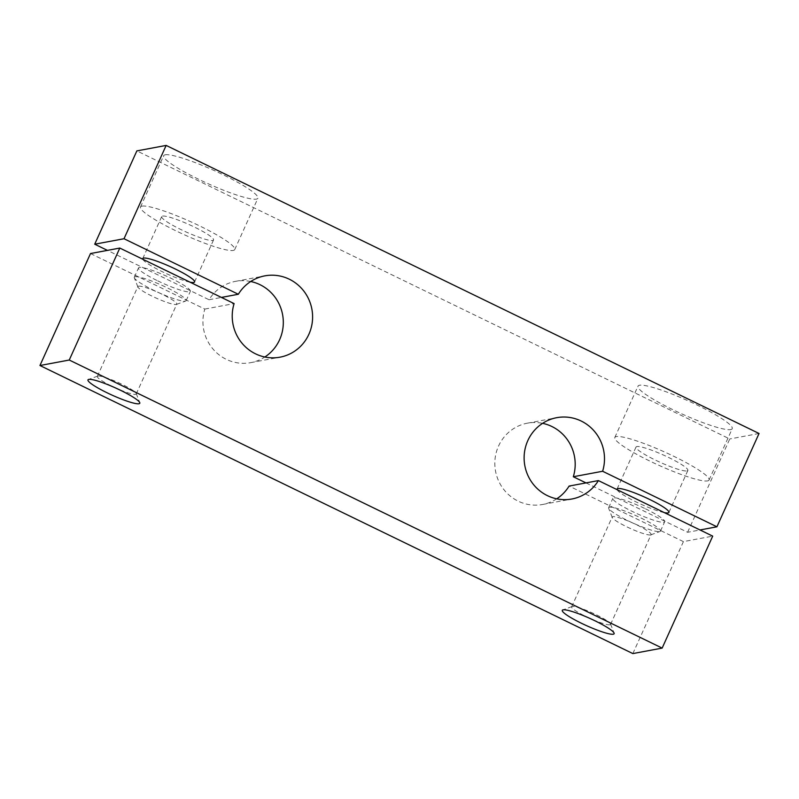 <?xml version="1.0" encoding="UTF-8"?>
<svg xmlns="http://www.w3.org/2000/svg" width="799" height="799" viewBox="0 0 799 799"><rect width="100%" height="100%" fill="white"/><g stroke="black" fill="none" stroke-linecap="round" stroke-linejoin="round"><path stroke-width="0.6" stroke-dasharray="4 3" d="M632.848 653.582L683.405 541.612L712.708 536.129M586.007 482.916L687.619 532.284L700.014 529.967M687.619 532.284L729.747 438.971L136.849 150.901M759.05 433.487L729.747 438.971M556.723 498.826A41.358 40.15 -100.6 0 1 542.611 504.479A41.358 40.15 -100.6 0 1 495.55 471.2A41.358 40.15 -100.6 0 1 527.4 423.17A41.358 40.15 -100.6 0 1 542.591 423.33M683.405 541.612L569.098 486.072M90.507 253.543L204.814 309.073A41.358 40.15 79.4 0 0 250.726 362.656A41.358 40.15 79.4 0 0 264.829 357.013M250.706 281.508A41.358 40.15 79.4 0 0 235.515 281.348A41.358 40.15 79.4 0 0 209.028 299.745L107.416 250.377M730.715 429.582A51.695 7.251 -155.7 0 0 732.234 428.703A51.695 7.251 -155.7 0 0 688.089 400.818A51.695 7.251 -155.7 0 0 637.992 386.147A51.695 7.251 -155.7 0 0 677.482 411.894A51.695 7.251 -155.7 0 0 730.715 429.582M165.183 154.806A51.695 7.251 24.3 0 1 218.417 172.504A51.695 7.251 24.3 0 1 257.907 198.242A51.695 7.251 24.3 0 1 207.81 183.57A51.695 7.251 24.3 0 1 163.665 155.695A51.695 7.251 24.3 0 1 165.183 154.806M190.022 282.177A28.434 3.985 24.3 0 1 161.947 271.53A28.434 3.985 24.3 0 1 142.781 259.216M209.028 299.745L221.413 297.428M204.814 309.073L234.107 303.59M157.733 280.858A28.434 3.985 -155.7 0 0 190.362 291.305A28.434 3.985 -155.7 0 0 168.639 277.153A28.434 3.985 -155.7 0 0 139.366 267.415A28.434 3.985 -155.7 0 0 138.527 267.905A28.434 3.985 -155.7 0 0 157.733 280.858M97.937 376.029A21.353 2.996 24.3 0 1 118.552 382.701A21.353 2.996 24.3 0 1 136.21 393.498A21.353 2.996 24.3 0 1 136.239 393.967A21.353 2.996 24.3 0 1 115.545 387.914A21.353 2.996 24.3 0 1 97.318 376.399A21.353 2.996 24.3 0 1 97.688 376.099A21.353 2.996 24.3 0 1 97.937 376.029M138.507 286.172A21.353 2.996 24.3 0 1 160.499 293.483A21.353 2.996 24.3 0 1 176.809 304.109A21.353 2.996 24.3 0 1 176.439 304.409A21.353 2.996 24.3 0 1 156.115 298.057A21.353 2.996 24.3 0 1 137.907 287.011A21.353 2.996 24.3 0 1 137.887 286.541A21.353 2.996 24.3 0 1 138.507 286.172M135.151 276.744A28.434 3.985 24.3 0 1 164.434 286.481A28.434 3.985 24.3 0 1 186.147 300.634A28.434 3.985 24.3 0 1 185.658 301.033A28.434 3.985 24.3 0 1 158.592 292.574A28.434 3.985 24.3 0 1 134.342 277.862A28.434 3.985 24.3 0 1 134.322 277.233A28.434 3.985 24.3 0 1 135.151 276.744M162.537 216.1A28.434 3.985 24.3 0 1 191.82 225.827A28.434 3.985 24.3 0 1 213.533 239.99A28.434 3.985 24.3 0 1 185.977 231.92A28.434 3.985 24.3 0 1 161.698 216.589A28.434 3.985 24.3 0 1 162.537 216.1M142.012 206.122A51.695 7.251 24.3 0 1 195.246 223.82A51.695 7.251 24.3 0 1 234.736 249.558A51.695 7.251 24.3 0 1 184.639 234.896A51.695 7.251 24.3 0 1 140.494 207.011A51.695 7.251 24.3 0 1 142.012 206.122M645.482 508.803A28.434 3.985 24.3 0 1 664.678 521.767A28.434 3.985 24.3 0 1 663.849 522.256A28.434 3.985 24.3 0 1 634.566 512.519A28.434 3.985 24.3 0 1 612.853 498.366A28.434 3.985 24.3 0 1 645.482 508.803M617.098 489.677A28.434 3.985 -155.7 0 0 636.264 501.992A28.434 3.985 -155.7 0 0 664.349 512.638M707.544 480.908A51.695 7.251 -155.7 0 0 709.063 480.019A51.695 7.251 -155.7 0 0 664.918 452.144A51.695 7.251 -155.7 0 0 614.821 437.472A51.695 7.251 -155.7 0 0 654.311 463.21A51.695 7.251 -155.7 0 0 707.544 480.908M687.02 470.931A28.434 3.985 -155.7 0 0 687.859 470.441A28.434 3.985 -155.7 0 0 663.579 455.11A28.434 3.985 -155.7 0 0 636.024 447.041A28.434 3.985 -155.7 0 0 657.737 461.203A28.434 3.985 -155.7 0 0 687.02 470.931M659.634 531.585A28.434 3.985 -155.7 0 0 659.974 531.495A28.434 3.985 -155.7 0 0 660.473 531.095A28.434 3.985 -155.7 0 0 636.194 515.764A28.434 3.985 -155.7 0 0 608.638 507.695A28.434 3.985 -155.7 0 0 608.668 508.324A28.434 3.985 -155.7 0 0 632.189 522.696A28.434 3.985 -155.7 0 0 659.634 531.585M650.506 534.94A21.353 2.996 -155.7 0 0 650.756 534.871A21.353 2.996 -155.7 0 0 651.125 534.571A21.353 2.996 -155.7 0 0 632.898 523.055A21.353 2.996 -155.7 0 0 612.204 517.003A21.353 2.996 -155.7 0 0 612.234 517.472A21.353 2.996 -155.7 0 0 629.892 528.269A21.353 2.996 -155.7 0 0 650.506 534.94M609.937 624.798A21.353 2.996 -155.7 0 0 610.556 624.428A21.353 2.996 -155.7 0 0 610.536 623.949A21.353 2.996 -155.7 0 0 592.329 612.913A21.353 2.996 -155.7 0 0 572.004 606.561A21.353 2.996 -155.7 0 0 571.635 606.85A21.353 2.996 -155.7 0 0 587.944 617.487A21.353 2.996 -155.7 0 0 609.937 624.798M250.726 362.656L280.02 357.173M235.515 281.348L264.809 275.865M97.688 376.099L88.469 379.475M136.21 393.498L139.775 402.646M136.239 393.967L176.809 304.109M97.318 376.399L137.887 286.541M176.439 304.409L185.658 301.033M137.907 287.011L134.342 277.862M186.147 300.634L190.362 291.305M134.322 277.233L138.527 267.905M194.576 281.977L213.533 239.99M142.741 258.576L161.698 216.589M234.736 249.558L257.907 198.242M140.494 207.011L163.665 155.695M542.611 504.479L571.914 498.995M527.4 423.17L556.703 417.687M709.063 480.019L732.234 428.703M614.821 437.472L637.992 386.147M668.893 512.439L687.859 470.441M617.068 489.028L636.024 447.041M660.473 531.095L664.678 521.767M608.638 507.695L612.853 498.366M650.756 534.871L659.974 531.495M612.234 517.472L608.668 508.324M610.556 624.428L651.125 534.571M571.635 606.85L612.204 517.003M572.004 606.561L562.786 609.937M610.536 623.949L614.101 633.098"/><path stroke-width="1.2" d="M662.151 648.099L712.708 536.129L598.401 480.589A41.358 40.15 -100.6 0 1 571.914 498.995A41.358 40.15 -100.6 0 1 524.843 465.727A41.358 40.15 -100.6 0 1 556.703 417.687A41.358 40.15 -100.6 0 1 602.616 471.26L716.923 526.801L759.05 433.487L166.152 145.418L124.015 238.731L238.322 294.262A41.358 40.15 79.4 0 1 264.809 275.865A41.358 40.15 79.4 0 1 311.88 309.133A41.358 40.15 79.4 0 1 280.02 357.173A41.358 40.15 79.4 0 1 234.107 303.59L119.8 248.06L69.253 360.029L662.151 648.099L632.848 653.582L39.95 365.513L90.507 253.543L119.8 248.06M700.014 529.967L716.923 526.801M598.401 480.589L569.098 486.072A41.358 40.15 -100.6 0 1 556.723 498.826M542.591 423.33A41.358 40.15 -100.6 0 1 573.312 476.743L586.007 482.916M264.829 357.013A41.358 40.15 79.4 0 0 282.586 314.616A41.358 40.15 79.4 0 0 250.706 281.508M107.416 250.377L94.721 244.204L124.015 238.731M166.152 145.418L136.849 150.901L94.721 244.204M69.253 360.029L39.95 365.513M613.292 634.216A28.434 3.985 -155.7 0 0 614.101 633.098A28.434 3.985 -155.7 0 0 589.852 618.396A28.434 3.985 -155.7 0 0 562.786 609.937A28.434 3.985 -155.7 0 0 582.201 623.629A28.434 3.985 -155.7 0 0 613.292 634.216M88.809 379.385A28.434 3.985 24.3 0 1 116.255 388.274A28.434 3.985 24.3 0 1 139.775 402.646A28.434 3.985 24.3 0 1 112.25 395.205A28.434 3.985 24.3 0 1 88.469 379.475A28.434 3.985 24.3 0 1 88.809 379.385M142.781 259.216A28.434 3.985 24.3 0 1 142.741 258.576A28.434 3.985 24.3 0 1 143.57 258.087A28.434 3.985 24.3 0 1 175.371 269.013A28.434 3.985 24.3 0 1 194.576 281.977A28.434 3.985 24.3 0 1 190.022 282.177M221.413 297.428L238.322 294.262M573.312 476.743L602.616 471.26M664.349 512.638A28.434 3.985 -155.7 0 0 668.064 512.918A28.434 3.985 -155.7 0 0 668.893 512.439A28.434 3.985 -155.7 0 0 644.623 497.098A28.434 3.985 -155.7 0 0 617.068 489.028A28.434 3.985 -155.7 0 0 617.098 489.677"/></g></svg>
